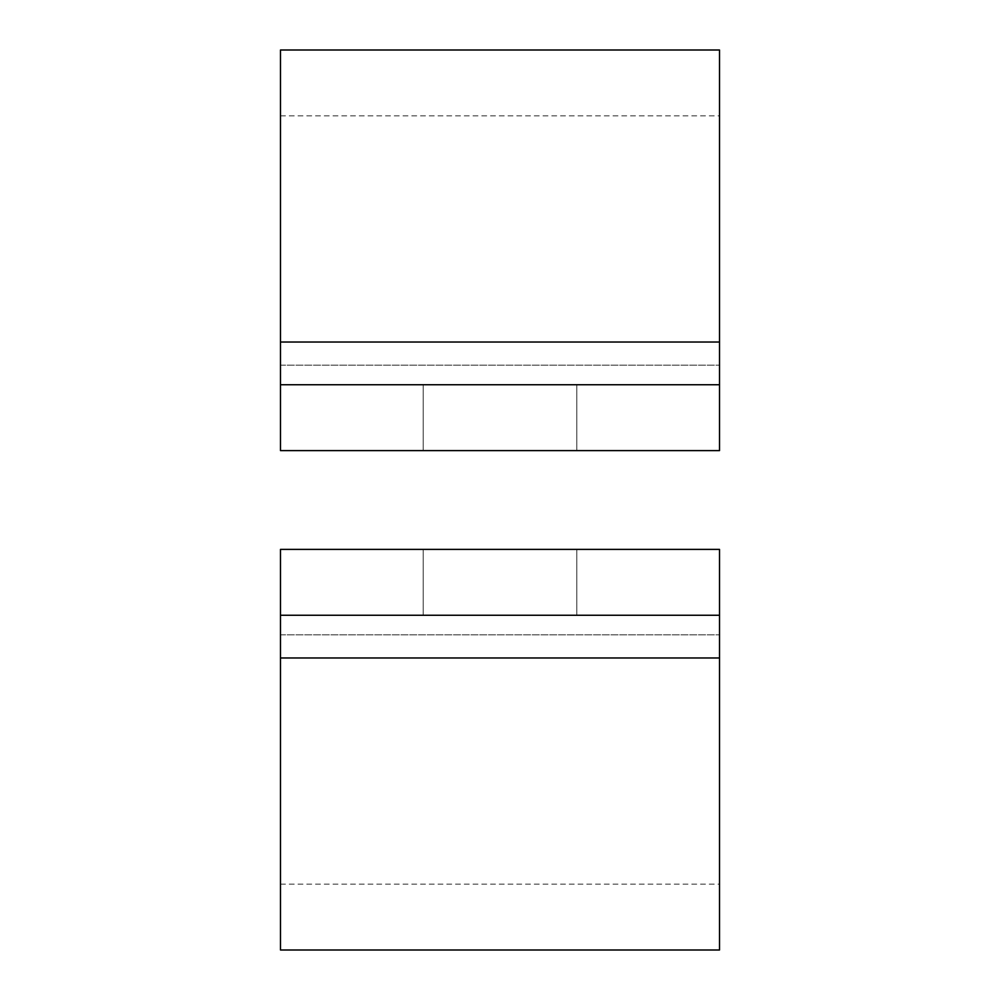 <?xml version="1.0" encoding="UTF-8"?>
<svg xmlns="http://www.w3.org/2000/svg" width="1000" height="1000" viewBox="0 0 1000 1000"><rect width="100%" height="100%" fill="white"/><g stroke="black" fill="none" stroke-linecap="round" stroke-linejoin="round"><path stroke-width="0.75" stroke-dasharray="5 3.75" d="M500 615.25L423.175 615.25L500 615.25M500 549.388L423.175 549.388L500 549.388M280.487 615.25L719.513 615.25L719.513 549.388L280.487 549.388L719.513 549.388L719.513 884.15L719.513 549.388L280.487 549.388L280.487 634.862L280.487 549.388L280.487 615.25L719.513 615.25L280.487 615.25L280.487 657.975L719.513 657.975L719.513 615.25M280.487 634.862L280.487 884.15L280.487 634.862L719.513 634.862L280.487 634.862M280.487 950L280.487 657.975M719.513 950L719.513 657.975M500 450.613L423.175 450.613L500 450.613M500 384.75L423.175 384.75L500 384.75M719.513 384.75L280.487 384.75L719.513 384.75L719.513 450.613L719.513 115.85L719.513 450.613L280.487 450.613L719.513 450.613L280.487 450.613L280.487 365.138L280.487 450.613L280.487 384.75L719.513 384.75L719.513 50M280.487 365.138L280.487 115.85L280.487 365.138L719.513 365.138L280.487 365.138M280.487 384.75L280.487 50M280.487 342.025L719.513 342.025M423.175 549.388L423.175 615.25L423.175 549.388M280.487 884.15L719.513 884.15M576.825 549.388L576.825 615.25L576.825 549.388M423.175 384.75L423.175 450.613L423.175 384.75M280.487 115.85L719.513 115.85M576.825 384.75L576.825 450.613L576.825 384.75"/><path stroke-width="1.5" d="M719.513 615.25L280.487 615.25L280.487 950L719.513 950L719.513 549.388L280.487 549.388L280.487 615.25M719.513 384.75L719.513 450.613L280.487 450.613L280.487 384.75L719.513 384.75L719.513 50L280.487 50L280.487 384.75M280.487 657.975L719.513 657.975M280.487 342.025L719.513 342.025"/></g></svg>
